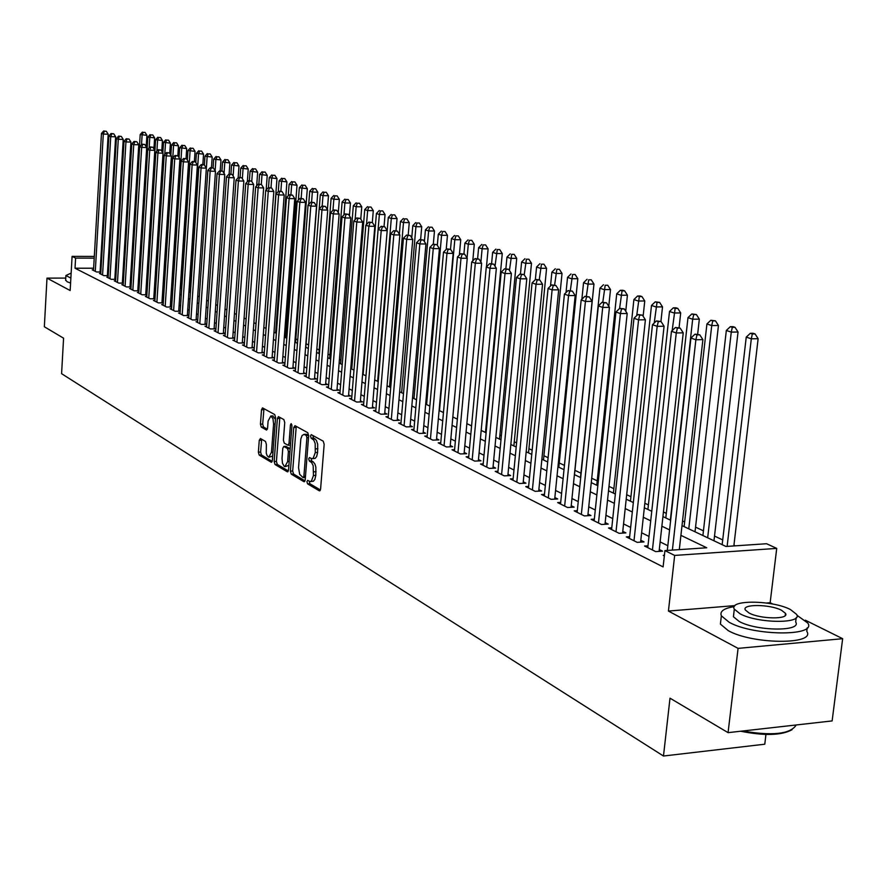 <?xml version="1.0" encoding="UTF-8"?>
<svg xmlns="http://www.w3.org/2000/svg" width="887" height="887" viewBox="0 0 887 887"><rect width="100%" height="100%" fill="white"/><g stroke="black" fill="none" stroke-linecap="round" stroke-linejoin="round"><path stroke-width="1.33" d="M306.924 481.674L307.556 483.836L319.287 490.81L320.595 489.003L324.165 444.298L323.234 441.183L311.259 434.641L310.505 435.994L311.137 438.145L313.787 440.074L315.184 443.5L315.284 452.57L313.189 458.246L311.814 458.701L309.463 457.548L308.709 458.878L309.341 461.04L311.625 462.548L313.166 465.642L313.466 475.51L311.404 481.12L310.051 481.552L307.667 480.355L306.924 481.674M309.275 481.264L309.873 483.725L320.418 489.979M312.878 435.506L313.466 438.067L314.974 438.899L312.656 438.987M311.071 458.435L311.659 460.941L313.178 461.805L310.849 461.905M260.434 438.522L259.259 440.296L258.383 452.159L259.204 455.098L271.355 462.271L272.353 460.431L275.58 417.522L274.726 414.562L262.508 407.887L261.51 409.761L260.445 424.163L261.277 427.09L266.566 430.051L267.575 428.188L268.107 421.015L270.812 415.992L272.963 418.609L273.584 424.064L271.466 452.281L268.794 457.215L267.153 455.752L266.255 453.135L266.366 444.42L265.523 441.471L260.434 438.522M93.623 268.218L75.018 268.218L75.595 258.106L72.091 256.365L94.31 256.421M728.072 732.651L738.073 648.375L842.65 638.695L832.128 720.92L728.072 732.651L670.007 698.18L663.476 756.023L61.591 373.682L63.576 338.18L44.35 326.76L46.989 278.119L70.162 290.537L72.091 256.365M735.001 605.599L668.432 611.065L738.073 648.375M668.432 611.065L674.663 555.428L664.928 550.594L706.739 547.767L680.906 535.349M75.018 268.218L663.11 566.915L664.928 550.594M290.393 471.108L291.269 474.157L303.931 481.685L305.206 479.889L308.665 435.75L307.756 432.69L294.994 425.682L293.741 427.523L290.393 471.108L292.677 471.008L293.553 474.046L305.028 480.854M287.299 471.795L275.003 464.489L274.15 461.495L277.387 418.52L278.418 416.624L283.873 419.584L284.738 422.567L283.408 440.152L284.272 443.156L287.998 445.23L289.029 443.345L290.437 424.951L291.18 423.62L291.934 425.771L288.541 470.01L287.299 471.795L287.876 471.773M65.76 278.086L46.989 278.119M664.407 555.306L663.243 555.384L664.33 555.927M647.976 545.804L644.539 546.026L655.704 551.614L662.578 551.149L659.296 549.519M629.648 536.69L626.3 536.901L637.188 542.356L644.006 541.913L640.802 540.316M611.775 527.809L608.504 528.009L619.126 533.32L625.889 532.899L622.763 531.346M594.334 519.139L591.141 519.327L601.508 524.505L608.216 524.106L605.167 522.587M577.304 510.679L574.199 510.857L584.322 515.912L590.964 515.524L587.992 514.05M560.684 502.419L557.657 502.585L567.536 507.519L574.133 507.153L571.228 505.701M544.463 494.347L541.502 494.502L551.149 499.326L557.701 498.971L554.863 497.563M528.608 486.464L525.725 486.608L535.149 491.32L541.647 490.988L538.875 489.613M513.13 478.769L510.313 478.902L519.516 483.504L525.958 483.182L523.252 481.841M497.995 471.241L495.245 471.363L504.237 475.864L510.635 475.565L507.985 474.246M483.193 463.879L480.51 464.001L489.314 468.403L495.645 468.103L493.061 466.817M468.735 456.683L466.107 456.794L474.711 461.096L480.998 460.819L478.47 459.566M454.576 449.642L452.015 449.753L460.431 453.956L466.673 453.689L464.2 452.459M440.739 442.757L438.233 442.857L446.471 446.97L452.658 446.726L450.241 445.518M427.201 436.016L424.74 436.105L432.801 440.14L438.943 439.897L436.581 438.721M413.941 429.419L411.546 429.508L419.429 433.455L425.527 433.222L423.21 432.069M400.968 422.966L398.618 423.044L406.335 426.902L412.388 426.691L410.116 425.56M388.262 416.635L385.956 416.713L393.518 420.493L399.527 420.294L397.309 419.185M375.811 410.448L373.56 410.515L380.966 414.218L386.932 414.029L384.758 412.943M363.626 404.372L361.419 404.439L368.682 408.075L374.591 407.887L372.462 406.823M351.673 398.429L349.522 398.496L356.629 402.044L362.506 401.878L360.41 400.835M339.965 392.597L337.858 392.653L344.832 396.145L350.653 395.979L348.602 394.959M328.489 386.887L326.427 386.943L333.257 390.358L339.045 390.202L337.038 389.205M317.247 381.288L315.218 381.332L321.914 384.681L327.658 384.537L325.684 383.561M306.215 375.789L304.23 375.844L310.794 379.126L316.493 378.982L314.563 378.028M295.393 370.4L293.442 370.444L299.884 373.671L305.549 373.538L303.653 372.595M284.782 365.122L282.864 365.156L289.195 368.316L294.806 368.194L292.954 367.273M274.36 359.934L272.486 359.967L278.695 363.071L284.272 362.96L282.454 362.051M264.149 354.844L262.308 354.878L268.395 357.916L273.939 357.816L272.143 356.918M254.114 349.844L252.307 349.877L258.283 352.871L263.783 352.76L262.031 351.895M244.269 344.943L242.495 344.965L248.36 347.904L253.826 347.815L252.096 346.95M234.6 340.12L232.86 340.153L238.625 343.036L244.047 342.947L242.351 342.105M225.11 335.397L223.402 335.419L229.057 338.246L234.445 338.169L232.782 337.337M215.785 330.751L214.111 330.773L219.666 333.556L225.01 333.479L223.38 332.658M206.627 326.183L204.986 326.205L210.441 328.933L215.752 328.866L214.144 328.068M197.624 321.704L196.016 321.726L201.371 324.398L206.649 324.343L205.074 323.555M188.787 317.302L187.201 317.313L192.468 319.952L197.701 319.897L196.16 319.12M180.094 312.967L178.531 312.978L183.72 315.572L188.898 315.517L187.401 314.763M171.546 308.709L170.027 308.72L175.116 311.27L180.205 311.226M163.153 304.529L161.656 304.54L166.656 307.046L171.657 307.002M154.892 300.416L153.418 300.427L158.341 302.888L163.263 302.844M146.776 296.369L145.324 296.38L150.169 298.797L155.003 298.764M138.793 292.388L137.363 292.388L142.131 294.772L146.876 294.75M130.943 288.475L129.535 288.475L134.225 290.825L138.893 290.803M123.215 284.616L121.829 284.627L126.442 286.933L131.032 286.911M115.609 280.835L114.257 280.835L118.791 283.108L123.304 283.086M108.136 277.099L106.795 277.11L111.263 279.338L115.709 279.327M100.774 273.44L99.455 273.44L103.846 275.635L108.225 275.624M667.833 545.705L660.128 541.913M649.007 536.435L641.611 532.799M630.646 527.41L623.561 523.918M612.751 518.596L605.943 515.247M595.288 510.003L588.746 506.787M578.235 501.621L571.96 498.527M561.593 493.427L555.572 490.467M545.35 485.433L539.562 482.583M529.484 477.627L523.929 474.889M513.972 469.999L508.65 467.371M498.816 462.537L493.704 460.02M484.003 455.253L479.102 452.836M469.522 448.123L464.81 445.806M455.353 441.149L450.84 438.932M441.493 434.331L437.158 432.202M427.933 427.667L423.775 425.616M414.661 421.137L410.681 419.174M401.678 414.739L397.853 412.854M388.95 408.475L385.291 406.678M376.487 402.343L372.983 400.614M364.291 396.345L360.92 394.682M352.327 390.457L349.101 388.872M340.608 384.692L337.515 383.173M329.121 379.037L326.161 377.585M317.856 373.494L315.029 372.108M306.813 368.061L304.108 366.73M295.981 362.728L293.397 361.464M285.348 357.505L282.886 356.286M274.926 352.372L272.564 351.219M264.692 347.338L262.441 346.229M254.658 342.404L252.507 341.34M244.801 337.548L242.75 336.539M235.122 332.791L233.17 331.827M225.62 328.112L223.768 327.203M216.284 323.522L214.521 322.646M207.114 319.01L205.44 318.178M198.111 314.575L196.515 313.787M189.253 310.217L187.745 309.474M180.56 305.937L179.13 305.239M172 301.735L170.659 301.07M163.596 297.6L162.332 296.968M155.336 293.53L154.138 292.943M147.209 289.528L146.078 288.974M139.215 285.603L138.161 285.071M131.354 281.733L130.367 281.246M123.626 277.919L122.694 277.465M116.009 274.183L115.144 273.75M108.524 270.502L107.715 270.103M101.085 268.218L100.309 268.218M180.205 311.193L178.786 310.483M171.668 306.935L170.315 306.27M163.263 302.755L161.999 302.123M155.014 298.653L153.806 298.054M146.887 294.617L145.756 294.052M138.904 290.637L137.84 290.116M131.043 286.734L130.056 286.235M123.315 282.886L122.395 282.421M115.72 279.106L114.855 278.673M108.236 275.38L107.427 274.981M100.874 271.721L100.131 271.344M100.863 271.976L96.55 271.987L92.237 269.825L93.523 269.825M735.301 545.849L733.948 545.206M722.705 539.917L714.512 536.058M703.435 530.847L695.552 527.133M684.642 522L682.524 520.991M666.303 513.362L663.432 512.01M648.408 504.936L644.827 503.251M630.934 496.709L626.688 494.702M613.882 488.682L608.981 486.375M597.217 480.832L591.707 478.237M580.941 473.17L574.942 470.343M564.431 465.398L559.253 462.959M548.111 457.714L543.919 455.741M532.167 450.208L528.929 448.689M516.6 442.879L514.26 441.781M501.377 435.717L499.902 435.018M486.497 428.709L485.854 428.41M352.05 365.411L351.052 364.945M340.885 360.155L339.422 359.468M329.942 355L328.024 354.101M319.198 349.944L316.847 348.835M308.598 344.954L306.07 343.768M297.733 339.843L295.826 338.945M287.066 334.82L285.769 334.211M276.611 329.886L275.89 329.554M663.476 756.023L764.771 744.204L765.958 734.458M682.003 525.625L725.965 546.47L766.579 543.731L776.724 548.399L674.663 555.428M772.91 604.08L770.149 602.716L776.724 548.399M842.65 638.695L805.352 620.19M101.007 256.443L101.772 256.443M108.536 256.465L109.367 256.465M116.186 256.476L117.084 256.487M123.969 256.498L124.923 256.498M131.886 256.52L132.695 256.52M101.672 258.161L100.896 258.161M94.21 258.15L75.595 258.106M669.585 529.905L661.868 526.191M650.714 520.824L643.308 517.265M632.309 511.976L625.202 508.561M614.369 503.35L607.54 500.068M596.851 494.935L590.298 491.775M579.765 486.719L573.479 483.692M563.09 478.692L557.047 475.787M546.802 470.864L541.003 468.07M530.892 463.214L525.326 460.541M515.358 455.741L510.014 453.168M500.168 448.434L495.035 445.973M485.322 441.294L480.399 438.932M470.797 434.32L466.085 432.047M456.605 427.49L452.071 425.305M442.713 420.815L438.366 418.719M429.131 414.273L424.962 412.267M415.826 407.876L411.834 405.958M402.809 401.623L398.973 399.771M390.058 395.491L386.388 393.717M377.574 389.482L374.048 387.796M365.344 383.605L361.974 381.987M353.359 377.84L350.132 376.288M341.617 372.196L338.524 370.711M330.108 366.664L327.148 365.233M318.821 361.231L315.983 359.867M307.756 355.909L305.039 354.612M296.901 350.698L294.307 349.445M286.257 345.575L283.785 344.389M275.813 340.553L273.451 339.411M265.557 335.619L263.306 334.543M255.5 330.784L253.349 329.753M245.621 326.039L243.581 325.052M235.931 321.371L233.98 320.44M226.407 316.792L224.555 315.905M217.06 312.302L215.297 311.448M207.88 307.889L206.194 307.079M198.854 303.542L197.258 302.777M189.984 299.285L188.476 298.553M181.27 295.094L179.839 294.406M172.71 290.969L171.357 290.326M164.283 286.922L163.008 286.313M156.012 282.942L154.804 282.365M147.874 279.028L146.743 278.485M139.869 275.181L138.804 274.671M131.997 271.4L130.999 270.912M124.247 267.674L123.315 267.22M116.629 264.004L115.754 263.583M109.123 260.401L108.325 260.013M123.692 260.966L124.623 261.41M131.387 264.614L132.385 265.091M139.204 268.317L140.268 268.816M147.142 272.087L148.273 272.619M155.225 275.912L156.422 276.478M163.43 279.804L164.705 280.414M171.79 283.762L173.131 284.405M180.283 287.787L181.713 288.475M188.92 291.89L190.428 292.599M197.712 296.058L199.309 296.812M206.66 300.294L208.345 301.092M215.763 304.618L217.537 305.45M225.032 309.009L226.895 309.885M234.467 313.477L236.43 314.408M244.08 318.034L246.131 319.01M253.859 322.68L256.021 323.7M263.827 327.403L266.089 328.467M273.983 332.215L276.345 333.335M284.328 337.115L286.8 338.291M294.872 342.116L297.467 343.347M305.616 347.205L308.332 348.491M316.57 352.405L319.409 353.747M327.746 357.694L330.707 359.102M339.133 363.093L342.227 364.568M350.753 368.604L353.991 370.134M362.606 374.225L365.987 375.822M374.702 379.958L378.228 381.632M387.054 385.812L390.735 387.552M399.66 391.788L403.496 393.606M412.533 397.886L416.535 399.782M425.682 404.117L429.851 406.102M439.109 410.493L443.456 412.555M452.836 416.99L457.37 419.141M466.85 423.642L471.585 425.882M481.197 430.439L486.12 432.767M495.855 437.391L500.989 439.819M510.845 444.498L516.19 447.026M526.191 451.771L531.756 454.41M541.89 459.211L547.689 461.961M557.956 466.828L563.999 469.689M574.41 474.623L580.708 477.605M591.252 482.617L597.816 485.721M608.515 490.799L615.356 494.037M626.2 499.181L633.329 502.552M644.339 507.774L651.757 511.289M662.933 516.589L670.661 520.259M132.595 258.228L131.775 258.228M124.823 258.217L123.858 258.217M770.149 602.716L766.501 603.016M310.594 481.53L313.399 481.231L314.863 479.412L315.794 475.399L313.466 475.51M313.178 461.805L314.963 464.089L315.872 467.205L315.794 475.399M312.335 458.679L315.184 458.379L316.659 456.528L317.613 452.481L315.284 452.57M314.974 438.899L316.459 440.529L317.69 444.254L317.613 452.481M296.247 426.37L292.677 471.008M303.01 477.561L303.897 476.308L306.913 437.613L306.292 435.473L304.053 434.375L302.09 435.517L300.815 439.01L298.542 467.704L299.695 474.357L303.01 477.561M303.421 477.539L305.394 477.494M308.676 435.439L306.292 435.473M305.871 434.308L308.598 435.384M288.364 470.975L277.265 464.389L275.003 464.489M279.86 417.378L276.411 461.395L277.265 464.389M282.022 458.335L282.454 463.191L284.184 466.296L284.893 466.595L287.632 461.617L288.408 451.561L287.532 448.534L283.807 446.449L282.787 448.323L282.022 458.335M285.304 466.584L288.896 465.353M290.16 448.789L287.532 448.534M285.747 446.449L289.816 448.445M269.182 457.193L272.675 456.062M275.447 419.274L272.708 415.936M263.96 408.641L262.685 424.086L263.517 427.013L267.386 429.197M261.676 439.242L260.612 452.071L261.443 455.009L272.187 461.373M733.859 545.937L758.13 338.701L751.311 338.812L746.244 337.127L722.162 544.662M727.118 546.392L751.311 338.812L752.331 333.978L755.07 333.933L753.041 333.268L750.313 333.312L752.331 333.978M746.244 337.127L750.313 333.312M755.07 333.933L758.13 338.701M679.309 549.618L702.881 339.643L695.874 339.765L672.39 550.095M696.971 334.865L699.776 334.82L694.998 334.177L696.971 334.865L695.874 339.765L690.929 338.047L667.301 550.428M702.881 339.643L699.776 334.82M694.998 334.177L690.929 338.047M792.069 729.702C781.613 735.456 764.483 735.966 740.689 731.232M742.641 731.01C771.89 735.966 789.607 734.17 795.794 725.633M734.214 606.619C723.859 608.294 719.568 611.354 721.364 615.822L729.203 622.297C753.429 636.057 817.271 636.556 807.813 623.073L796.925 615.234M720.92 619.558L720.399 624.082L728.227 630.624C752.409 644.516 816.206 644.96 806.782 631.333L807.214 627.819M796.182 617.707L795.65 621.964C802.347 631.655 756.655 631.3 739.148 621.443L733.416 616.753L733.793 613.505M740.046 613.782C757.587 623.55 803.3 623.949 796.593 614.358L790.439 609.546C772.522 600.011 728.216 599.623 734.314 609.136L740.046 613.782M781.569 610.289C770.071 604.125 741.355 603.87 745.357 610.012L749.094 613.017C760.447 619.292 789.74 619.547 785.494 613.372L781.569 610.289M71.148 273.085L65.904 275.524L70.86 278.108M65.66 279.937L67.079 281.733L70.583 283.042M713.968 540.782L738.039 332.015L731.265 332.115L726.331 330.463L702.903 535.537M707.671 537.799L731.265 332.115L732.296 327.347L735.013 327.314L733.028 326.66L730.323 326.693L732.296 327.347M726.331 330.463L730.323 326.693M735.013 327.314L738.039 332.015M695.02 531.801L718.448 325.496L711.729 325.584L706.917 323.977L684.121 526.634M688.778 528.84L711.729 325.584L712.771 320.883L715.454 320.85L710.842 320.251L712.771 320.883M706.917 323.977L710.842 320.251M715.454 320.85L718.448 325.496M697.659 334.144L699.333 319.132L692.669 319.209L687.979 317.646L665.793 517.953M670.339 520.104L692.669 319.209L693.723 314.586L696.384 314.552L691.838 313.965L693.723 314.586M687.979 317.646L691.838 313.965M696.384 314.552L699.333 319.132M679.076 327.713L680.695 312.934L674.087 313L669.508 311.47L647.909 509.471M672.158 330.618L675.14 308.432L677.79 308.41L675.949 307.8L673.311 307.822L675.14 308.432M669.508 311.47L673.311 307.822M677.79 308.41L680.695 312.934M659.085 551.381L683.234 332.858L676.271 332.958L652.433 549.973M677.391 328.135L680.163 328.09L675.451 327.469L677.391 328.135L676.271 332.958L671.459 331.283L647.776 547.645M683.234 332.858L680.163 328.09M675.451 327.469L671.459 331.283M640.602 542.134L664.075 326.239L657.178 326.327L633.994 540.76M658.298 321.571L661.059 321.537L656.413 320.928L658.298 321.571L657.178 326.327L652.477 324.697L629.46 538.487M664.075 326.239L661.059 321.537M656.413 320.928L652.477 324.697M622.574 533.109L645.403 319.786L638.562 319.874L616.01 531.768M639.682 315.173L642.421 315.151L637.853 314.541L639.682 315.173L638.562 319.874L633.983 318.278L611.587 529.55M645.403 319.786L642.421 315.151M637.853 314.541L633.983 318.278M604.989 524.295L627.198 313.499L620.412 313.566L598.47 522.986M621.543 308.942L624.248 308.92L619.747 308.321L621.543 308.942L620.412 313.566L615.944 312.024L594.157 520.824M627.198 313.499L624.248 308.92M619.747 308.321L615.944 312.024M660.926 321.493L662.511 306.88L655.948 306.935L651.49 305.45L630.457 501.199M654.218 323.034L657.012 302.434L659.64 302.412L655.227 301.835L657.012 302.434M651.49 305.45L655.227 301.835M659.64 302.412L662.511 306.88M587.826 515.713L609.436 307.368L602.705 307.423L581.351 514.427M603.836 302.855L606.531 302.833L602.096 302.256L603.836 302.855L602.705 307.423L598.348 305.915L577.138 512.32M609.436 307.368L606.531 302.833M602.096 302.256L598.348 305.915M643.13 316.249L644.76 300.97L638.252 301.026L633.895 299.562L613.405 493.117M636.7 315.661L639.316 296.58L641.922 296.557L640.17 295.981L637.576 296.003L639.316 296.58M633.895 299.562L637.576 296.003M641.922 296.557L644.76 300.97M571.062 507.32L592.106 301.38L585.431 301.425L564.642 506.067M586.573 296.923L589.234 296.901L584.866 296.336L586.573 296.923L585.431 301.425L581.173 299.95L560.529 504.016M592.106 301.38L589.234 296.901M584.866 296.336L581.173 299.95M625.745 311.237L627.431 295.205L620.967 295.249L616.72 293.83L596.763 485.222M619.592 308.488L622.042 290.858L624.625 290.847L622.918 290.282L620.335 290.293L622.042 290.858M616.72 293.83L620.335 290.293M624.625 290.847L627.431 295.205M554.697 499.137L575.186 295.537L568.567 295.571L548.321 497.906M569.709 291.136L572.359 291.113L568.046 290.559L569.709 291.136L568.567 295.571L564.42 294.129L544.308 495.9M575.186 295.537L572.359 291.113M568.046 290.559L564.42 294.129M608.77 306.325L610.511 289.572L604.091 289.605L599.934 288.22L580.486 477.505M602.794 302.256L605.178 285.27L607.739 285.259L605.178 285.27M599.934 288.22L603.504 284.727M607.739 285.259L610.511 289.572M538.719 491.143L558.677 289.827L552.113 289.861L532.388 489.946M553.255 285.481L555.883 285.47L551.625 284.915L553.255 285.481L552.113 289.861L548.055 288.452L528.464 487.983M558.677 289.827L555.883 285.47M551.625 284.915L548.055 288.452M574.499 474.667L593.968 284.073L587.615 284.095L583.546 282.742L581.872 299.263M586.374 296.325L588.691 279.815L591.241 279.815L588.691 279.815M583.546 282.742L587.061 279.283M591.241 279.815L593.968 284.073M523.108 483.326L542.545 284.261L536.036 284.283L516.822 482.151M537.178 279.948L539.784 279.948L535.593 279.405L537.178 279.948L536.036 284.283L532.078 282.909L512.985 480.233M542.545 284.261L539.784 279.948M535.593 279.405L532.078 282.909M558.821 467.238L577.814 278.695L571.505 278.718L567.536 277.387L566.017 292.555M570.319 290.548L572.592 274.493L575.109 274.482L572.592 274.493M567.536 277.387L570.995 273.961M575.109 274.482L577.814 278.695M507.841 475.698L526.789 278.817L520.325 278.828L501.598 474.545M521.478 274.56L524.062 274.549L519.926 274.028L521.478 274.56L520.325 278.828L516.456 277.487L497.851 472.671M526.789 278.817L524.062 274.549M519.926 274.028L516.456 277.487M543.498 459.976L562.025 273.44L555.761 273.451L551.88 272.154L550.517 286.013M554.619 285.037L556.848 269.282L559.353 269.282L556.848 269.282M551.88 272.154L555.295 268.761M559.353 269.282L562.025 273.44M492.928 468.236L511.4 273.495L504.991 273.506L486.73 467.105M506.133 269.282L508.694 269.282L504.614 268.761L506.133 269.282L504.991 273.506L501.199 272.187L483.06 465.276M511.4 273.495L508.694 269.282M504.614 268.761L501.199 272.187M528.519 452.869L546.58 268.306L540.371 268.306L536.58 267.042L535.349 279.649M539.252 279.76L541.458 264.182L543.942 264.193L541.458 264.182M536.58 267.042L539.939 263.683M543.942 264.193L546.58 268.306M478.337 460.941L496.354 268.295L489.99 268.295L472.183 459.832M491.143 264.138L493.682 264.138L489.657 263.627L491.143 264.138L489.99 268.295L486.298 267.02L468.602 458.047M496.354 268.295L493.682 264.138M489.657 263.627L486.298 267.02M513.861 445.928L531.49 263.284L525.315 263.273L521.611 262.031L520.458 274.028M524.217 274.793L526.412 259.204L528.874 259.215L526.412 259.204M521.611 262.031L524.927 258.716M528.874 259.215L531.49 263.284M464.078 453.8L481.641 263.217L475.332 263.206L457.969 452.725M476.474 259.093L479.002 259.104L475.033 258.594L476.474 259.093L475.332 263.206L471.718 261.953L454.466 450.973M481.641 263.217L479.002 259.104M475.033 258.594L471.718 261.953M499.514 439.12L516.722 258.372L510.602 258.35L506.965 257.141L505.867 268.761M509.448 270.457L511.688 254.336L514.138 254.347L511.688 254.336M506.965 257.141L510.236 253.848M514.138 254.347L516.722 258.372M450.119 446.826L467.249 258.25L460.996 258.239L444.054 445.762M462.138 254.17L464.644 254.181L460.73 253.682L462.138 254.17L460.996 258.239L457.459 257.008L440.628 444.054M467.249 258.25L464.644 254.181M460.73 253.682L457.459 257.008M485.477 432.468L502.275 253.56L496.199 253.538L492.64 252.351L491.598 263.627M495.013 266.211L497.285 249.569L499.725 249.58L497.285 249.569M492.64 252.351L495.866 249.103M499.725 249.58L502.275 253.56M436.459 439.996L453.179 253.394L446.97 253.372L430.439 438.954M448.123 249.347L450.607 249.358L446.738 248.87L448.123 249.347L446.97 253.372L443.511 252.163L427.079 437.28M453.179 253.394L450.607 249.358M446.738 248.87L443.511 252.163M486.464 266.843L488.127 248.859L482.107 248.826L478.625 247.673L477.616 258.627M480.887 262.042L482.107 248.826L483.193 244.901L485.61 244.923L483.193 244.901M478.625 247.673L481.807 244.446M485.61 244.923L488.127 248.859M423.099 433.311L439.42 248.637L433.255 248.604L417.123 432.302M434.397 244.635L436.87 244.646L433.044 244.169L434.397 244.635L433.255 248.604L429.862 247.429L413.83 430.65M439.42 248.637L436.87 244.646M433.044 244.169L429.862 247.429M472.771 260.889L474.29 244.247L468.303 244.213L464.899 243.082L463.923 253.926M467.061 257.94L468.303 244.213L469.4 240.344L471.795 240.355L469.4 240.344M464.899 243.082L468.037 239.889M471.795 240.355L474.29 244.247M410.016 426.78L425.948 243.98L419.828 243.947L404.073 425.771M420.981 240.022L423.421 240.033L419.651 239.568L420.981 240.022L419.828 243.947L416.513 242.794L400.857 424.163M425.948 243.98L423.421 240.033M419.651 239.568L416.513 242.794M459.355 255.068L460.741 239.745L454.798 239.701L451.472 238.592L450.507 249.325M439.475 410.659L454.798 239.701L455.896 235.864L458.269 235.887L455.896 235.864M451.472 238.592L454.565 235.432M458.269 235.887L460.741 239.745M397.199 420.371L412.754 239.423L406.689 239.379L391.311 419.385M407.832 235.51L410.26 235.521L406.534 235.066L407.832 235.51L406.689 239.379L403.441 238.259L388.151 417.81M412.754 239.423L410.26 235.521M406.534 235.066L403.441 238.259M446.216 249.402L447.469 235.332L441.571 235.288L438.311 234.19L437.324 245.366M426.603 404.561L441.571 235.288L442.668 231.496L445.03 231.507L442.668 231.496M438.311 234.19L441.36 231.063M445.03 231.507L447.469 235.332M384.659 414.096L399.849 234.966L393.817 234.922L378.804 413.131M394.97 231.086L397.376 231.108L393.695 230.653L394.97 231.086L393.817 234.922L390.646 233.813L375.711 411.59M399.849 234.966L397.376 231.108M393.695 230.653L390.646 233.813M433.322 244.169L434.475 231.008L428.621 230.953L425.427 229.888L424.407 241.574M413.985 398.585L428.621 230.953L429.718 227.205L432.058 227.227L429.718 227.205M425.427 229.888L428.432 226.784M432.058 227.227L434.475 231.008M372.363 407.953L387.198 230.598L381.222 230.542L366.553 407.011M382.375 226.762L384.758 226.784L381.122 226.329L382.375 226.762L381.222 230.542L378.117 229.467L379.359 214.488L376.41 213.501L363.116 374.458M363.526 405.492L378.117 229.467L381.122 226.329M387.198 230.598L384.758 226.784M420.626 239.568L421.735 226.762L415.925 226.706L412.799 225.664L411.745 237.849M401.634 392.719L415.925 226.706L417.023 223.003L419.351 223.025L417.023 223.003M412.799 225.664L415.77 222.593M419.351 223.025L421.735 226.762M360.322 401.933L374.813 226.318L368.881 226.263L354.545 401.002M370.034 222.515L372.407 222.537L368.815 222.094L370.034 222.515L368.881 226.263L365.832 225.209L351.585 399.527M374.813 226.318L372.407 222.537M368.815 222.094L365.832 225.209M408.197 235.077L409.262 222.615L403.496 222.548L400.425 221.528L399.35 234.19M389.515 386.976L403.496 222.548L404.594 218.889L406.9 218.912L404.594 218.889M400.425 221.528L403.363 218.479M406.9 218.912L409.262 222.615M348.513 396.034L362.683 222.127L356.796 222.06L342.781 395.125M357.938 218.357L360.299 218.39L356.74 217.947L357.938 218.357L356.796 222.06L353.813 221.029L339.887 393.673M362.683 222.127L360.299 218.39M356.74 217.947L353.813 221.029M396.012 230.664L397.032 218.546L391.3 218.479L388.295 217.47L387.198 230.587M377.64 381.343L391.3 218.479L392.398 214.854L394.693 214.876L392.398 214.854M388.295 217.47L391.2 214.454M394.693 214.876L397.032 218.546M336.949 390.258L350.797 218.025L344.943 217.958L331.261 389.36M346.096 214.288L348.436 214.321L344.921 213.889L346.096 214.288L344.943 217.958L342.027 216.938L328.412 387.929M350.797 218.025L348.436 214.321M344.921 213.889L342.027 216.938M384.049 226.529L385.047 214.554L379.359 214.488L380.456 210.895L382.729 210.929L380.456 210.895M376.41 213.501L379.27 210.507M382.729 210.929L385.047 214.554M325.607 384.592L339.144 214L333.335 213.922L319.952 383.705M334.488 210.297L336.805 210.33L333.335 209.909L334.488 210.297L333.335 213.922L330.474 212.935L317.158 382.308M339.144 214L336.805 210.33M333.335 209.909L330.474 212.935M372.307 222.504L373.294 210.64L367.639 210.574L364.745 209.598L351.751 369.07M366.508 224.511L367.639 210.574L368.737 207.026L370.999 207.048L368.737 207.026M364.745 209.598L367.573 206.638M370.999 207.048L373.294 210.64M314.486 379.037L327.724 210.053L321.959 209.975L308.876 378.161M323.101 206.394L325.407 206.427L321.981 206.006L323.101 206.394L321.959 209.975L319.154 208.999L306.137 376.798M327.724 210.053L325.407 206.427M321.981 206.006L319.154 208.999M360.765 219.111L361.763 206.804L356.153 206.726L353.314 205.784L340.597 363.792M355.11 219.666L356.153 206.726L357.25 203.223L359.49 203.256L357.25 203.223M353.314 205.784L356.108 202.846M359.49 203.256L361.763 206.804M303.576 373.582L316.526 206.183L310.805 206.106L297.999 372.728M311.947 202.558L314.231 202.591L310.838 202.181L311.947 202.558L310.805 206.106L308.044 205.141L295.316 371.387M316.526 206.183L314.231 202.591M310.838 202.181L308.044 205.141M349.423 215.874L350.454 203.045L344.888 202.968L342.105 202.036L329.654 358.603M343.934 214.931L344.888 202.968L345.974 199.486L348.203 199.52L345.974 199.486M342.105 202.036L344.866 199.12M348.203 199.52L350.454 203.045M292.876 368.238L305.538 202.391L299.861 202.303L287.344 367.395M301.003 198.799L303.265 198.832L299.917 198.422L301.003 198.799L299.861 202.303L297.156 201.371L284.705 366.076M305.538 202.391L303.265 198.832M299.917 198.422L297.156 201.371M338.302 212.68L339.355 199.353L333.834 199.265L331.106 198.355L318.921 353.514M332.969 210.297L333.834 199.265L334.92 195.827L337.138 195.872L334.92 195.827M331.106 198.355L333.834 195.473M337.138 195.872L339.355 199.353M282.376 362.994L294.761 198.666L289.129 198.577L276.877 362.162M290.26 195.107L292.522 195.14L289.206 194.741L290.26 195.107L289.129 198.577L286.479 197.657L274.294 360.865M294.761 198.666L292.522 195.14M289.206 194.741L286.479 197.657M327.392 209.543L328.478 195.728L322.99 195.639L320.307 194.752L319.209 208.933M322.181 206.006L322.99 195.639L324.077 192.235L326.272 192.279L324.077 192.235M320.307 194.752L323.001 191.88M326.272 192.279L328.478 195.728M272.076 357.849L284.195 195.018L278.596 194.929L266.61 357.029M279.738 191.492L281.966 191.525L278.695 191.126L279.738 191.492L278.596 194.929L276.001 194.02L264.071 355.765M284.195 195.018L281.966 191.525M278.695 191.126L276.001 194.02M305.793 347.294L317.79 192.18L312.346 192.091L309.718 191.204L308.698 204.453M311.57 202.192L312.346 192.091L313.433 188.72L315.606 188.754L313.433 188.72M309.718 191.204L312.379 188.366M315.606 188.754L317.79 192.18M261.964 352.793L273.828 191.437L268.273 191.337L256.543 351.995M269.404 187.933L271.622 187.977L268.373 187.589L269.404 187.933L268.273 191.337L265.712 190.45L254.048 350.742M273.828 191.437L271.622 187.977M268.373 187.589L265.712 190.45M295.559 342.437L307.312 188.687L299.318 187.734L298.376 200.063M301.148 198.444L301.902 188.598L302.977 185.261L305.139 185.294L302.977 185.261M299.318 187.734L301.946 184.917M305.139 185.294L307.312 188.687M252.041 347.837L263.65 187.922L258.128 187.822L246.653 347.05M259.259 184.452L261.465 184.496L258.261 184.108L259.259 184.452L258.128 187.822L255.622 186.946L244.202 345.819M263.65 187.922L261.465 184.496M258.261 184.108L255.622 186.946M285.514 337.67L297.012 185.261L289.107 184.319L288.253 195.761M290.914 194.774L291.635 185.161L292.721 181.868L294.872 181.902L292.721 181.868M289.107 184.319L291.701 181.525M294.872 181.902L297.012 185.261M242.295 342.97L253.66 184.463L248.183 184.363L236.94 342.194M249.302 181.037L251.498 181.07L248.327 180.693L249.302 181.037L248.183 184.363L245.721 183.509L234.534 340.985M253.66 184.463L251.498 181.07M248.327 180.693L245.721 183.509M275.635 332.991L286.911 181.902L279.083 180.97L278.296 191.548M280.88 191.171L281.567 181.802L282.654 178.531L284.782 178.575L282.654 178.531M279.083 180.97L281.656 178.198M284.782 178.575L286.911 181.902M232.727 338.191L243.847 181.081L238.415 180.97L227.405 337.426M239.534 177.677L241.707 177.722L238.57 177.345L239.534 177.677L238.415 180.97L235.997 180.139L225.043 336.24M243.847 181.081L241.707 177.722M238.57 177.345L235.997 180.139M265.945 328.401L276.977 178.597L269.238 177.677L268.506 187.589M271.001 187.767L271.677 178.498L272.752 175.26L274.881 175.293L272.752 175.26M269.238 177.677L271.777 174.927M274.881 175.293L276.977 178.597M223.324 333.501L234.223 177.755L228.824 177.644L218.036 332.736M229.944 174.373L232.106 174.417L228.99 174.052L229.944 174.373L228.824 177.644L226.451 176.823L215.729 331.583M234.223 177.755L232.106 174.417M228.99 174.052L226.451 176.823M266.167 189.973L267.231 175.349L259.558 174.44L258.86 184.119M261.299 184.441L261.964 175.249L263.04 172.045L265.146 172.089L263.04 172.045M259.558 174.44L262.075 171.723M265.146 172.089L267.231 175.349M214.089 328.889L224.766 174.484L219.399 174.373L208.844 328.135M220.519 171.136L222.659 171.18L219.588 170.814L220.519 171.136L219.399 174.373L217.071 173.564L206.571 327.004M224.766 174.484L222.659 171.18M219.588 170.814L217.071 173.564M256.665 185.826L257.651 172.167L250.067 171.269L249.391 180.715M251.753 181.469L252.418 172.056L253.494 168.885L255.589 168.929L253.494 168.885M250.067 171.269L252.551 168.563M255.589 168.929L257.651 172.167M205.019 324.365L215.474 171.28L210.152 171.169L199.808 323.622M211.261 167.965L213.39 168.009L210.352 167.643L211.261 167.965L210.152 171.169L207.857 170.371L197.568 322.502M215.474 171.28L213.39 168.009M210.352 167.643L207.857 170.371M247.34 181.757L248.238 169.04L240.732 168.153L240.078 177.367M242.351 178.73L243.049 168.918L244.113 165.78L246.198 165.825L244.113 165.78M240.732 168.153L243.193 165.47M246.198 165.825L248.238 169.04M196.105 319.908L206.349 168.12L201.061 168.009L190.927 319.176M202.169 164.838L204.287 164.882L201.271 164.527L202.169 164.838L201.061 168.009L198.81 167.233L188.731 318.078M206.349 168.12L204.287 164.882M201.271 164.527L198.81 167.233M238.159 177.788L238.991 165.958L231.551 165.082L230.93 174.096M233.126 176.025L233.835 165.847L234.9 162.731L236.962 162.776L234.9 162.731M231.551 165.082L233.991 162.421M236.962 162.776L238.991 165.958M187.345 315.539L197.38 165.026L192.124 164.915L182.201 314.818M193.233 161.767L195.34 161.811L192.357 161.467L193.233 161.767L192.124 164.915L189.918 164.139L180.039 313.732M197.38 165.026L195.34 161.811M192.357 161.467L189.918 164.139M229.134 174.052L229.899 162.931L222.537 162.066L221.927 170.936M224.045 173.364L224.777 162.82L225.841 159.727L227.892 159.782L225.841 159.727M222.537 162.066L224.943 159.427M227.892 159.782L229.899 162.931M178.73 311.237L188.576 161.988L183.354 161.866L173.619 310.528M184.463 158.751L186.547 158.795L183.587 158.451L184.463 158.751L183.354 161.866L181.181 161.112L171.501 309.463M188.576 161.988L186.547 158.795M183.587 158.451L181.181 161.112M220.22 170.836L220.974 159.959L213.678 159.106L213.08 167.898M215.131 170.736L215.874 159.837L216.938 156.777L218.978 156.833L216.938 156.777M213.678 159.106L216.062 156.489M218.978 156.833L220.974 159.959M170.271 307.013L179.917 158.995L174.728 158.873L165.193 306.303M175.837 155.779L177.91 155.835L174.983 155.491L175.837 155.779L174.728 158.873L172.599 158.13L163.108 305.261M179.917 158.995L177.91 155.835M174.983 155.491L172.599 158.13M211.461 167.665L212.181 157.043L204.964 156.19L204.365 165.015M197.734 296.07L207.126 156.921L208.19 153.883L210.208 153.939L208.19 153.883M204.964 156.19L207.314 153.595M210.208 153.939L212.181 157.043M161.944 302.855L171.402 156.057L166.257 155.924L156.899 302.168M167.355 152.874L169.406 152.919L166.512 152.586L167.355 152.874L166.257 155.924L164.162 155.203L154.848 301.137M171.402 156.057L169.406 152.919M166.512 152.586L164.162 155.203M202.846 164.561L203.544 154.161L196.393 153.329L195.783 162.509M189.308 292.067L198.522 154.039L199.575 151.034L201.593 151.089L199.575 151.034M196.393 153.329L198.721 150.757M201.593 151.089L203.544 154.161M153.761 298.775L163.031 153.163L157.919 153.041L148.75 298.087M159.017 150.003L161.057 150.058L158.185 149.726L159.017 150.003L157.919 153.041L155.857 152.32L146.732 297.078M163.031 153.163L161.057 150.058M158.185 149.726L155.857 152.32M194.375 161.512L195.051 151.333L187.966 150.513L187.345 160.048M181.026 288.142L190.062 151.211L191.115 148.24L193.111 148.284L191.115 148.24M187.966 150.513L190.273 147.963M193.111 148.284L195.051 151.333M145.712 294.75L154.804 150.324L149.726 150.191L140.734 294.074M150.812 147.187L152.852 147.242L150.003 146.909L150.812 147.187L149.726 150.191L147.697 149.493L138.749 293.087M154.804 150.324L152.852 147.242M150.003 146.909L147.697 149.493M186.037 158.629L186.702 148.561L179.684 147.741L179.041 157.62M172.876 284.283L181.735 148.428L182.789 145.479L184.773 145.535L182.789 145.479M179.684 147.741L181.968 145.202M184.773 145.535L186.702 148.561M137.795 290.803L146.71 147.519L141.665 147.397L132.85 290.138M142.752 144.415L144.769 144.47L141.953 144.149L142.752 144.415L141.665 147.397L139.669 146.699L130.899 289.162M146.71 147.519L144.769 144.47M141.953 144.149L139.669 146.699M177.832 155.813L178.487 145.823L171.524 145.013L170.869 155.214M172.765 157.953L173.553 145.69L174.606 142.774L176.568 142.818L174.606 142.774M171.524 145.013L173.785 142.497M176.568 142.818L178.487 145.823M130.012 286.911L138.76 144.781L133.737 144.648L125.089 286.257M134.824 141.698L136.831 141.754L134.037 141.421L134.824 141.698L133.737 144.648L131.786 143.96L123.171 285.292M138.76 144.781L136.831 141.754M134.037 141.421L131.786 143.96M169.739 153.429L170.404 143.14L163.507 142.341L162.842 152.852M164.76 154.526L165.503 143.007L166.545 140.102L168.508 140.157L166.545 140.102M163.507 142.341L165.747 139.836M168.508 140.157L170.404 143.14M122.351 283.097L130.932 142.075L125.943 141.942L117.461 282.443M127.029 139.015L129.025 139.071L126.253 138.749L127.029 139.015L125.943 141.942L124.014 141.266L115.576 281.489M130.932 142.075L129.025 139.071M126.253 138.749L124.014 141.266M161.767 151.167L162.443 140.49L155.613 139.702L147.275 272.143M156.899 151.167L157.576 140.357L158.618 137.485L160.569 137.529L158.618 137.485M155.613 139.702L157.831 137.219M160.569 137.529L162.443 140.49M114.811 279.327L123.226 139.414L118.281 139.27L109.955 278.684M119.357 136.376L121.331 136.432L118.592 136.121L119.357 136.376L118.281 139.27L116.374 138.616L108.092 277.753M123.226 139.414L121.331 136.432M118.592 136.121L116.374 138.616M153.917 148.927L154.615 137.884L147.852 137.097L139.669 268.539M149.149 147.863L149.781 137.751L150.823 134.902L152.752 134.957L150.823 134.902M147.852 137.097L150.047 134.647M152.752 134.957L154.615 137.884M107.394 275.624L115.643 136.798L110.731 136.653L102.559 274.992M111.806 133.782L113.769 133.837L111.052 133.527L111.806 133.782L110.731 136.653L108.868 136.01L100.73 274.072M115.643 136.798L113.769 133.837M111.052 133.527L108.868 136.01M146.2 146.721L146.909 135.323L140.201 134.547L132.174 264.991M141.521 144.636L142.108 135.179L143.14 132.363L145.069 132.418L143.14 132.363M140.201 134.547L142.386 132.108M145.069 132.418L146.909 135.323M100.087 271.976L108.192 134.214L103.302 134.081L95.286 271.355M104.378 131.232L106.329 131.287L103.635 130.977L104.378 131.232L103.302 134.081L101.462 133.438L93.49 270.446M108.192 134.214L106.329 131.287M103.635 130.977L101.462 133.438M309.873 483.725L307.556 483.836M313.466 438.067L311.137 438.145M311.659 460.941L309.341 461.04M316.082 471.707L313.765 471.817M317.901 448.767L315.572 448.866M319.919 490.777L319.287 490.81M296.036 427.445L293.741 427.523M304.54 481.652L303.931 481.685M293.553 474.046L291.269 474.157M305.494 476.23L303.897 476.308M308.521 437.557L306.913 437.613M307.024 434.519L304.707 434.597M276.411 461.395L274.15 461.495M279.66 418.442L277.387 418.52M290.581 443.289L289.029 443.345M291.901 424.906L290.437 424.951M289.184 461.55L287.632 461.617M289.96 451.494L288.408 451.561M286.29 446.427L284.017 446.516M272.963 452.226L271.466 452.281M275.092 424.019L273.584 424.064M263.517 427.013L261.277 427.09M262.685 424.086L260.445 424.163M263.749 409.694L261.51 409.761M271.699 462.171L271.145 462.194M261.443 455.009L259.204 455.098M260.612 452.071L258.383 452.159M261.499 440.207L259.259 440.296M305.394 477.516L303.276 477.616M306.37 434.297L304.053 434.375M290.282 445.141L288.142 445.23M286.091 446.361L283.807 446.449M273.074 415.914L270.812 415.992M785.228 615.523L785.494 613.372M733.416 616.753L734.314 609.136M721.364 615.822L720.399 624.082M65.904 275.524L65.638 280.436"/></g></svg>
